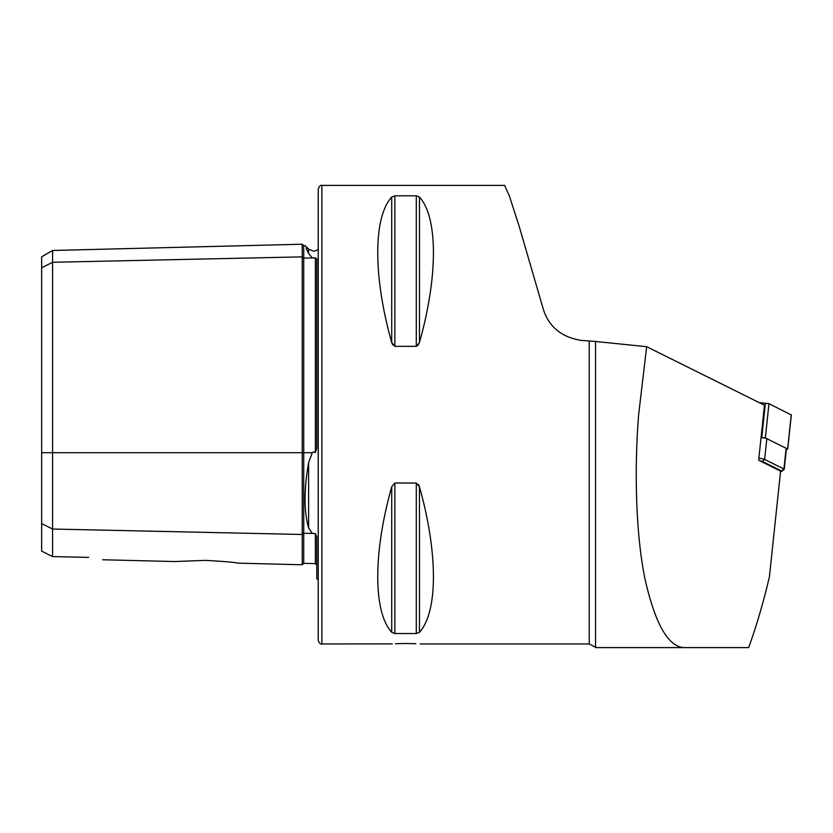 <?xml version="1.0" encoding="UTF-8"?>
<svg xmlns="http://www.w3.org/2000/svg" width="833" height="833" viewBox="0 0 833 833"><rect width="100%" height="100%" fill="white"/><g stroke="black" fill="none" stroke-linecap="round" stroke-linejoin="round"><path stroke-width="1.25" d="M318.237 249.744L313.77 251.274L308.616 249.14L308.616 253.503C303.899 242.997 303.899 242.997 308.616 253.503L312.292 257.907L315.363 257.938L316.779 258.782L316.779 448.362L315.363 452.506L315.363 257.938M237.811 563.15L302.223 564.764L302.223 256.866A1.458 1.26 180 0 0 303.722 258.095L312.292 257.907M318.237 579.622L316.779 578.737L316.779 536.889L315.363 533.599L312.292 533.422L308.616 527.955C303.899 511.483 303.899 489.689 308.616 462.575L312.292 452.715L313.77 451.903L315.363 452.506M395.456 643.722L405.577 643.492C386.804 644.003 386.804 644.003 405.577 643.492L415.906 643.732M595.543 341.478L646.658 346.695L638.64 414.678C634.257 469.302 635.641 533.849 645.086 579.372C655.602 625.656 669.18 648.397 685.819 647.595L595.543 647.595L595.543 341.478L581.007 340.374C561.452 337.115 548.916 326.807 543.387 309.459L518.928 225.472L509.484 196.296L504.621 185.405L321.882 185.405L321.882 643.961L392.291 643.878M205.418 560.37L174.618 561.557L205.418 560.37C224.525 561.442 235.322 562.369 237.811 563.15C235.354 562.369 224.556 561.442 205.418 560.37M321.882 643.961C320.518 644.419 319.299 643.211 318.237 640.317L318.237 189.039C319.299 186.155 320.518 184.936 321.882 185.405M589.243 341.218L589.243 643.961L596.272 647.595M394.863 346.351L394.863 195.817L391.718 197.046L391.718 342.55C373.09 276.587 373.09 217.392 391.718 197.046L394.863 195.817L416.302 195.817L419.447 197.046C438.075 217.392 438.075 276.587 419.447 342.55L416.302 346.351L394.863 346.351L391.718 342.55L392.718 344.904M417.541 345.893L419.447 342.55L419.447 197.046M405.577 643.492C424.361 644.003 424.361 644.003 405.577 643.492M391.718 632.32C373.09 611.974 373.09 552.768 391.718 486.805L394.863 483.015L416.302 483.015L419.447 486.805C438.075 552.768 438.075 611.974 419.447 632.32L416.302 633.538L394.863 633.538L391.718 632.32L391.718 486.805M419.447 632.32L419.447 486.805L418.437 484.442M41.65 523.582L52.573 529.038L52.573 556.59L41.65 551.144L41.65 267.757L52.573 262.291L302.223 256.866L302.223 244.215L303.722 245.631L303.722 452.715L312.292 452.715M315.363 533.599L315.363 563.639L303.722 563.347L303.722 533.245A1.458 1.26 180 0 0 302.223 534.474L52.573 529.038L52.573 250.483L41.65 256.793L41.65 267.757M88.6 557.392C106.239 560.442 106.239 560.442 88.6 557.392L52.573 556.59M308.418 253.055L306.169 248.057M646.658 346.695L764.475 405.234L758.665 460.201L780.594 471.093L769.411 576.884C763.215 603.019 756.302 626.583 748.659 647.595L685.819 647.595M758.884 458.192A8.736 0.906 6 0 1 764.642 459.431L783.936 469.01A8.736 0.906 6 0 1 784.238 469.291A8.736 0.906 6 0 1 784.176 469.375L781.791 471.291A6.549 0.677 -174 0 0 781.614 471.009L762.32 461.43A6.549 0.677 -174 0 0 759.863 460.795M761.07 437.46A8.736 0.906 6 0 1 766.839 438.689L786.133 448.279A8.736 0.906 6 0 1 786.425 448.56L784.238 469.291M780.552 471.488A6.549 0.677 -174 0 0 781.791 471.291M759.227 402.62L768.953 403.682L791.235 414.917M761.091 437.304L765.34 437.95L787.633 449.018L786.352 449.226M41.65 452.715L303.722 452.715L303.722 533.245L312.292 533.422M308.616 527.955L308.616 462.575M416.302 195.817L416.302 346.351M416.302 483.015L416.302 633.538M394.863 483.015L394.863 633.538M766.839 438.689L764.642 459.431L762.32 461.43M781.614 471.009L783.936 469.01L786.133 448.279M787.633 449.018L791.256 414.751M765.34 437.95L768.953 403.682M761.789 437.367L765.412 403.099M302.223 564.764L303.722 563.347M589.243 643.961L420.144 643.961M102.657 559.755L174.618 561.557M315.363 563.639L316.779 565.097M303.722 245.631L305.076 245.6L308.616 249.14M52.573 250.483L302.223 244.215M787.726 449.112L791.35 414.844"/></g></svg>

